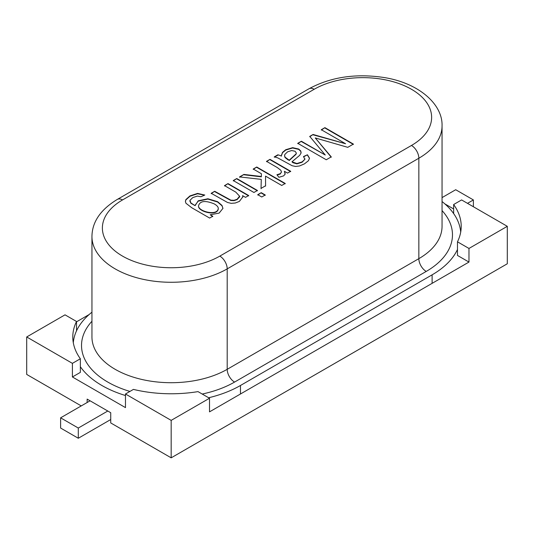 <?xml version="1.0" encoding="UTF-8"?>
<svg xmlns="http://www.w3.org/2000/svg" width="534" height="534" viewBox="0 0 534 534"><rect width="100%" height="100%" fill="white"/><g stroke="black" fill="none" stroke-linecap="round" stroke-linejoin="round"><path stroke-width="0.8" d="M80.36 358.761A97.989 56.571 180 0 1 72.791 336.954A97.989 56.571 180 0 1 76.529 321.481L65.028 314.84L26.7 336.967L72.404 363.354L80.36 358.761L80.36 372.378L72.404 376.971L125.477 407.616L125.477 393.999L171.174 420.378L171.174 457.832L507.3 263.769L507.3 226.323L461.596 199.936L453.64 204.529A97.989 56.571 180 0 1 461.209 226.336A97.989 56.571 180 0 1 457.471 241.809L468.972 248.45L507.3 226.323M468.972 248.45L468.972 262.067L209.508 411.868L209.508 398.251L198.007 391.616A97.989 56.571 0 0 1 133.433 389.399L125.477 393.999M468.972 262.067L457.471 255.432L457.471 241.809M444.855 203.888L453.64 208.961M89.145 314.539L76.529 321.822M87.142 402.509L87.142 399.105L110.732 412.722L110.732 422.935L171.174 457.832M26.7 336.967L26.7 374.421L81.248 405.913M76.529 330.826L76.529 321.481M72.404 363.354L72.404 376.971M453.64 213.58L453.64 204.529M171.174 420.378L209.508 398.251M224.52 185.612L228.005 183.596L248.677 195.531L245.527 197.346L242.59 195.651L242.816 196.852L239.399 201.405L235.307 203.007L231.189 203.347L227.511 202.466L211.204 193.295L214.695 191.279L230.888 200.17L234.039 200.303L237.143 199.249L239.572 196.185L235.821 192.133L224.52 185.612M257.755 194.683L261.246 192.667L265.244 194.983L261.76 196.993L257.755 194.683M266.533 161.348L270.004 159.346L290.676 171.281L287.526 173.096L284.395 171.294L285.096 174.211L283.581 175.9L278.915 177.301L276.926 174.751L280.17 173.71L281.478 172.142L280.851 170.293L277.346 167.589L266.533 161.348M321.314 129.722L324.919 127.646L353.395 144.087L347.781 147.331L315.267 137.946L331.247 156.876L326.247 159.766L297.765 143.319L301.383 141.23L325.259 155.014L309.747 136.404L313.084 134.475L345.585 143.739L321.314 129.722M277.894 154.793L281.231 155.868L282.539 152.35L285.723 149.727L292.645 147.658L298.733 149.046L300.796 151.049L300.989 153.258L299.621 155.387L291.964 161.802L296.891 163.531L302.09 161.909L304.854 159.306L303.526 156.522L307.451 154.78L309.513 158.244L308.458 160.707L304.48 163.838L299.547 165.961L295.562 166.461L292.111 165.72L277.607 157.804L274.289 156.876L277.894 154.793L281.231 155.868M253.243 169.024L256.734 167.008L285.209 183.456L281.725 185.465L265.531 176.12L265.585 185.765L261.039 188.389L261.266 179.371L239.572 176.921L243.898 174.424L261.34 176.5L261.413 173.744L253.243 169.024M233.278 180.552L236.769 178.536L257.435 190.471L253.944 192.487L233.278 180.552M209.635 218.066L191.773 207.753L185.932 203.247L185.398 201.411L185.859 199.609L189.95 195.911L197.573 193.415L204.796 195.043L200.931 196.752L197.386 196.085L192.794 197.573L189.971 200.323L190.898 202.94L195.11 205.677L198.181 200.817L207.886 198.755L217.598 201.672L221.997 205.436L222.938 208.36L219.14 213.099L210.242 214.781L212.779 216.25L209.635 218.066M208.647 397.757A97.989 56.571 0 0 0 240.467 385.481L432.113 274.836A97.989 56.571 0 0 0 457.471 249.485M460.702 232.096A97.989 56.571 0 0 0 442.052 201.538M91.948 312.19A97.989 56.571 0 0 0 73.305 342.721M80.36 366.731A97.989 56.571 0 0 0 125.477 395.527M60.609 428.041L78.298 438.254L78.298 428.041L60.609 417.828L60.609 428.041M110.732 419.53L78.298 438.254M107.781 411.02L78.298 428.041M90.092 400.807L60.609 417.828M442.052 197.607L455.702 189.724L473.391 199.936L467.497 203.341M473.391 199.936L473.391 206.745M321.314 130.062L324.919 127.646M324.919 127.986L353.395 144.427M331.247 157.216L315.267 137.946M297.765 143.659L301.383 141.23M301.383 141.57L325.259 155.014M309.747 136.744L313.084 134.475M313.084 134.815L345.585 143.739M281.231 156.208L282.539 152.691L285.723 150.067L292.645 147.998L298.733 149.387L300.796 151.389L301.129 152.544M304.914 159.239L302.09 162.249L296.891 163.871L292.872 162.69L291.964 161.802M303.526 156.862L307.451 154.78M307.451 155.12L309.506 158.371M291.677 150.535L287.639 151.796L284.889 154.386L284.589 155.381L285.002 157.123L289.194 160.22L296.003 153.972L296.343 153.044L295.075 151.269L291.677 150.535M284.575 155.835L285.002 157.463L287.939 159.82L289.194 160.22M289.194 160.56L296.003 154.313L296.33 153.198M274.289 157.216L277.894 155.134M266.533 161.689L270.004 159.346M270.004 159.686L290.676 171.621M285.163 173.877L284.395 171.294M277.159 175.052L280.17 174.051L281.505 172.001M253.243 169.365L256.734 167.008M256.734 167.349L285.209 183.796M265.585 186.106L265.531 176.12M261.039 188.729L261.266 179.371M239.572 177.261L243.898 174.424M243.898 174.765L261.34 176.841L261.34 176.5M261.34 176.841L261.413 173.744M257.755 195.023L261.246 192.667M261.246 193.008L265.244 195.324M233.278 180.892L236.769 178.536M236.769 178.877L257.435 190.812M224.52 185.952L228.005 183.596M228.005 183.936L248.677 195.871M242.81 197.073L242.59 195.651M211.204 193.635L214.695 191.279M214.695 191.619L230.888 200.51L234.039 200.644L237.143 199.589L239.506 196.906L239.572 196.185M185.398 201.558L185.859 199.95L189.95 196.252L197.573 193.755L204.469 195.19M189.897 201.084L190.898 203.28L195.11 205.677M195.077 205.296L198.181 201.158L207.886 199.095L217.598 202.012L221.997 205.777L222.938 208.32M212.779 216.59L210.242 214.781M198.528 205.884L198.521 206.157C198.081 211.744 217.759 216.837 218.279 208.681M214.241 203.895C205.189 200.217 199.95 200.857 198.521 205.817C198.081 211.404 217.759 216.497 218.279 208.34C218.206 206.858 216.864 205.376 214.241 203.895M219.828 256.106A68.799 39.723 180 0 1 122.526 256.106A68.799 39.723 180 0 1 122.526 199.936L314.172 89.285A68.799 39.723 180 0 1 411.474 89.285A68.799 39.723 180 0 1 411.474 145.462L219.828 256.106A10.426 6.021 60 0 1 227.197 268.876A79.226 45.737 180 0 1 140.856 278.795A79.226 45.737 180 0 1 91.948 236.535L91.948 336.967A79.226 45.737 0 0 0 140.856 379.227A79.226 45.737 0 0 0 227.197 369.314L227.197 268.876L418.843 158.231A10.426 6.021 -120 0 0 411.474 145.462M426.219 271.432A10.426 6.021 -120 0 1 418.843 258.663L418.843 158.231A79.226 45.737 180 0 0 442.052 125.884L442.052 226.323A79.226 45.737 0 0 1 418.843 258.663L227.197 369.314A10.426 6.021 -120 0 0 234.566 382.077L426.219 271.432A89.652 51.758 0 0 0 442.052 210.61M91.948 321.254A89.652 51.758 0 0 0 129.916 391.429M202.212 394.039A89.652 51.758 0 0 0 234.566 382.077M432.113 283.347L432.113 274.836M240.467 393.999L240.467 385.481M122.526 199.936A10.426 6.021 -120 0 0 117.313 199.416L308.966 88.771A10.426 6.021 60 0 1 314.172 89.285M308.966 88.771C330.873 76.936 356.091 73.211 384.614 77.61C419.016 83.224 442.793 104.297 442.052 125.884M117.313 199.416C100.566 209.595 92.115 221.964 91.948 236.535M304.927 158.852L304.927 159.192M309.393 158.244L309.393 158.585M296.31 153.064L296.31 153.405M242.79 196.852L242.79 197.193M239.739 196.565L239.739 196.906M189.89 200.891L189.89 201.231M195.077 205.203L195.077 205.543M222.858 208.36L222.858 208.701M198.501 206.157L198.501 205.817"/></g></svg>
